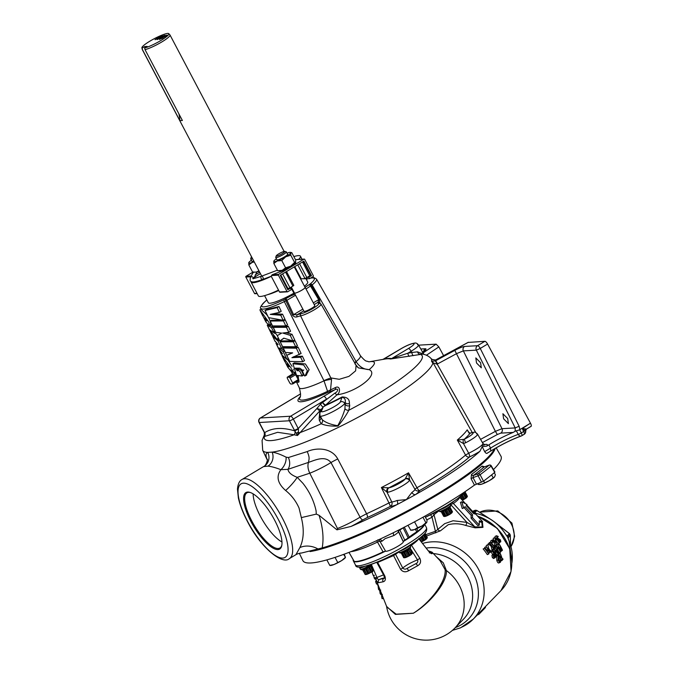 <?xml version="1.0" encoding="UTF-8"?>
<svg xmlns="http://www.w3.org/2000/svg" width="673" height="673" viewBox="0 0 673 673"><rect width="100%" height="100%" fill="white"/><g stroke="black" fill="none" stroke-linecap="round" stroke-linejoin="round"><path stroke-width="1.01" d="M269.991 325.429L272.977 326.994L275.442 332.083L273.171 331.007M273.877 332.807L275.156 333.514C276.166 332.74 279.043 338.864 278.319 338.872L277.613 338.578M269.486 329.644L267.24 325.101L271.614 327.81L274.079 332.899L269.444 329.669L277.453 339.865L278.815 339.049L278.319 338.872M277.453 339.865L272.001 335.07L270.437 331.663M288.179 364.943L289.028 366.785L287.8 365.935C286.597 363.95 286.723 363.622 288.179 364.943L286.698 363.908M293.142 369.233L292.89 370.89L291.846 370.503M282.021 355.765L291.182 368.131L291.527 371.706L287.817 367.265L282.248 356.202M265.928 319.095L266.777 320.937L265.557 320.079C264.354 318.093 264.481 317.765 265.928 319.095L264.464 318.051M259.879 309.824L268.931 322.274L269.276 325.858L265.751 321.686L259.879 309.824L261.36 308.932L261.831 310.16L265.414 313.45C267.131 314.771 268.754 317.437 270.294 321.458L270.882 324.714L269.595 324.638M293.756 363.37L294.337 362.856L305.382 363.942L309.117 369.696L306.181 375.063M296.49 375.349L292.923 363.698L303.658 364.951L307.368 370.697L305.113 375.871L304.633 375.988L302.244 370.882L303.153 370.63L299.763 368.19L295.203 368.173L297.348 370.882L296.936 369.771L299.998 371.513L302.135 376.005L296.49 375.349M305.012 287.278A6.091 0.959 152.2 0 1 305.172 287.379A6.091 0.959 152.2 0 1 305.189 287.438A6.091 0.959 152.2 0 1 300.074 291.157A6.091 0.959 152.2 0 1 294.387 293.066A6.091 0.959 152.2 0 1 294.37 293.016A6.091 0.959 152.2 0 1 294.395 292.881L293.924 293.184A22.259 3.516 152.2 0 1 268.342 302.8L264.573 295.64M314.754 305.584A6.091 0.959 152.2 0 1 314.787 305.635A6.091 0.959 152.2 0 1 314.804 305.685A6.091 0.959 152.2 0 1 309.689 309.403A6.091 0.959 152.2 0 1 304.011 311.313A6.091 0.959 152.2 0 1 303.994 311.263M305.054 287.379A6.007 0.951 152.2 0 1 305.088 287.421A6.007 0.951 152.2 0 1 305.105 287.48A6.007 0.951 152.2 0 1 300.065 291.14A6.007 0.951 152.2 0 1 294.471 293.024A6.007 0.951 152.2 0 1 294.454 292.974M436.171 556.579L443.28 562.821L446.384 570.544C447.343 582.086 430.24 603.227 413.348 613.229C429.954 602.958 446.477 581.514 445.114 569.669L440.176 560.853L432.066 552.18L432.276 553.5C431.772 554.165 430.459 553.299 428.339 550.918L418.749 538.669C418.051 540.125 415.62 542.303 411.447 545.214L419.859 558.346C421.29 561.602 420.549 564.075 417.63 565.749L408.587 570.763C405.415 572.496 402.765 572.016 400.612 569.333L393.562 555.578L377.662 562.468A2.507 1.783 71.6 0 0 377.402 562.048M425.773 534.648L435.641 531.216L437.829 529.39A2.507 2.212 -134.6 0 0 440.411 530.837L426.522 536.07M423.334 534.959A37.688 5.948 152.2 0 1 406.786 547.023L404.549 548.36A37.688 5.948 152.2 0 1 362.049 566.775L361.065 566.834M465.127 491.618A37.688 5.948 152.2 0 1 446.864 505.768L444.634 507.106A37.688 5.948 152.2 0 1 425.42 517.259M509.066 540.999L507.812 537.66L509.192 536.591L508.107 538.064A0.833 0.564 177.5 0 0 508.107 538.021L508.107 538.021A0.833 0.564 177.5 0 0 507.989 537.752L508.115 537.55A0.833 0.757 -138.6 0 1 508.14 537.786L508.14 538.232M462.334 500.216A4.223 0.665 -27.8 0 0 463.621 499.576A4.223 0.665 -27.8 0 0 466.894 497.305A4.223 0.665 -27.8 0 0 466.953 497.069M461.451 495.648L463.403 499.341A4.972 0.782 -27.8 0 0 463.495 499.299A4.972 0.782 -27.8 0 0 463.579 499.248L461.611 495.513M463.403 499.341L462.528 499.997L460.61 496.354M444.533 516.418A4.223 0.665 -27.8 0 0 444.76 516.485A4.223 0.665 -27.8 0 0 448.311 515.156A4.223 0.665 -27.8 0 0 451.936 512.7A4.223 0.665 -27.8 0 0 452.012 512.506M448.033 514.954A4.972 0.782 -27.8 0 0 448.125 514.904A4.972 0.782 -27.8 0 0 448.21 514.862L445.711 510.109A4.972 0.782 152.2 0 1 445.619 510.159A4.972 0.782 152.2 0 1 445.526 510.201L448.033 514.954L447.2 515.568L444.702 510.815L443.482 511.144A4.972 0.782 152.2 0 1 443.322 511.202L442.893 511.539L445.391 516.284L445.829 515.955A4.972 0.782 -27.8 0 0 445.989 515.897L447.2 515.568M445.391 516.284L444.323 516.435L441.816 511.682A4.972 0.782 152.2 0 1 441.724 511.699L444.23 516.452A4.972 0.782 -27.8 0 0 444.323 516.435M441.227 511.716L443.658 516.334L444.34 516.469M441.151 511.581A4.972 0.782 152.2 0 1 441.151 511.547L441.833 511.724M441.816 511.682L442.893 511.539M444.702 510.815L445.526 510.201M442.287 508.494A4.349 0.69 -27.8 0 0 447.999 505.103M440.016 509.781A6.528 1.026 -27.8 0 0 444.331 507.947A6.528 1.026 -27.8 0 0 450.044 503.825M421.357 541.858A4.223 0.665 -27.8 0 0 423.62 540.789A4.223 0.665 -27.8 0 0 426.808 538.56A4.223 0.665 -27.8 0 0 426.875 538.333M421.458 536.827L423.418 540.545A4.972 0.782 -27.8 0 0 423.51 540.495A4.972 0.782 -27.8 0 0 423.603 540.453L421.618 536.692M423.418 540.545L422.535 541.21L420.6 537.542M421.172 541.622A4.972 0.782 -27.8 0 0 421.332 541.555L422.535 541.21M404.532 557.724A4.223 0.665 -27.8 0 0 404.675 557.74A4.223 0.665 -27.8 0 0 409.134 555.923A4.223 0.665 -27.8 0 0 411.851 553.955A4.223 0.665 -27.8 0 0 411.926 553.77M409.016 555.637A4.972 0.782 -27.8 0 0 409.1 555.587A4.972 0.782 -27.8 0 0 409.192 555.536L406.685 550.792A4.972 0.782 152.2 0 1 406.601 550.842A4.972 0.782 152.2 0 1 406.509 550.893L409.016 555.637L408.082 556.352L405.583 551.599L404.406 551.961A4.972 0.782 152.2 0 1 404.229 552.045L403.581 552.516L406.088 557.261L406.736 556.79A4.972 0.782 -27.8 0 0 406.904 556.714L408.082 556.352M406.088 557.261L404.91 557.513L402.412 552.76A4.972 0.782 152.2 0 1 402.277 552.802L404.784 557.547A4.972 0.782 -27.8 0 0 404.91 557.513M404.784 557.547L402.126 552.962L401.234 552.97A4.972 0.782 152.2 0 1 401.192 552.954L401.201 552.525M401.243 552.979L403.741 557.715L404.633 557.715L403.741 557.715A4.972 0.782 -27.8 0 1 403.691 557.707L401.201 552.979M402.277 552.802L401.234 552.97M402.412 552.76L403.581 552.516M405.583 551.599L406.509 550.893M402.21 549.748A4.349 0.69 -27.8 0 0 407.914 546.358M399.93 551.036A6.528 1.026 -27.8 0 0 405.642 548.453A6.528 1.026 -27.8 0 0 409.958 545.08M365.75 574.481A4.223 0.665 -27.8 0 0 365.944 574.523A4.223 0.665 -27.8 0 0 370.958 572.378A4.223 0.665 -27.8 0 0 373.12 570.738A4.223 0.665 -27.8 0 0 373.187 570.603M370.949 572.033A4.972 0.782 -27.8 0 0 371.033 571.983A4.972 0.782 -27.8 0 0 371.109 571.932L368.611 567.188A4.972 0.782 152.2 0 1 368.526 567.238A4.972 0.782 152.2 0 1 368.442 567.289L370.949 572.033L369.982 572.799L367.483 568.046L366.364 568.416A4.972 0.782 152.2 0 1 366.179 568.5L365.422 569.055L367.929 573.808L368.686 573.253A4.972 0.782 -27.8 0 0 368.863 573.16L369.982 572.799M367.929 573.808L366.718 574.103L364.219 569.35A4.972 0.782 152.2 0 1 364.068 569.408L366.575 574.153A4.972 0.782 -27.8 0 0 366.718 574.103M366.575 574.153L363.748 569.669L362.747 569.753A4.972 0.782 152.2 0 1 362.671 569.753L362.343 569.509M362.671 569.753L365.178 574.506A4.972 0.782 -27.8 0 0 365.254 574.506L366.255 574.414M365.414 574.464L362.478 569.753M364.219 569.35L365.422 569.055M367.483 568.046L368.442 567.289M361.754 566.977A4.349 0.69 -27.8 0 0 361.906 566.977A4.349 0.69 -27.8 0 0 362.486 566.868M360.131 567.103A6.528 1.026 -27.8 0 0 359.66 567.911A6.528 1.026 -27.8 0 0 364.589 566.439M142.121 48.103L144.661 46.58L147.177 46.429L144.636 47.951A15.21 2.398 -27.8 0 0 160.855 40.506A15.21 2.398 -27.8 0 0 168.78 33.65A15.21 2.398 -27.8 0 0 149.919 41.146A15.21 2.398 -27.8 0 0 141.902 47.825A15.21 2.398 -27.8 0 0 142.121 48.103L142.516 49.785A15.656 2.473 152.2 0 1 142.306 49.592A15.656 2.473 152.2 0 1 142.272 49.491A15.656 2.473 152.2 0 1 142.339 49.045M168.78 33.65L169.949 34.895A15.656 2.473 152.2 0 1 170.008 34.988A15.656 2.473 152.2 0 1 161.789 41.962A15.656 2.473 152.2 0 1 145.032 49.634L182.391 120.492L179.868 120.635L142.516 49.785M293.218 371.992L295.556 372.573M296.238 374.861A5.796 1.876 -120.9 0 0 292.898 372.169A5.796 1.876 -120.9 0 0 292.604 372.245A5.796 1.876 -120.9 0 0 292.275 374.18M296.7 381.574A5.796 1.876 -120.9 0 0 298.24 382.298A5.796 1.876 -120.9 0 0 298.568 382.197A5.796 1.876 -120.9 0 0 296.658 375.45M250.945 521.491A32.91 10.65 -120.9 0 0 281.794 545.458A32.91 10.65 -120.9 0 0 274.601 520.111A32.91 10.65 -120.9 0 0 249.994 492.4A32.91 10.65 -120.9 0 0 250.945 521.491M264.354 432.133A3.34 0.892 -25.5 0 0 264.312 432.478A3.34 0.892 -25.5 0 0 264.615 432.663L264.64 432.655C272.397 427.742 282.433 427.153 294.749 430.897A3.34 2.986 -73.8 0 1 294.118 434.783L277.629 432.31L264.388 436.516L263.269 437.484L263.589 436.895M289.466 558.548C282.366 565.471 260.14 546.888 247.445 521.457C242.961 512.919 239.941 505.078 238.368 497.919L237.468 489.12C237.939 483.921 239.479 480.699 242.07 479.462A46.101 14.915 59.1 0 1 282.332 518.042A46.101 14.915 59.1 0 1 289.466 558.548L295.91 554.687L299.872 547.603C303.801 539.384 304.289 529.39 301.327 517.613L299.039 508.031C295.977 501.082 291.502 495.227 285.621 490.482C277.587 483.407 275.997 476.476 280.868 469.687L287.943 469.342C288.456 472.513 291.544 475.18 297.214 477.334L302.917 483.298C309.521 491.669 313.912 500.855 316.091 510.841L316.285 514.113L319.078 515.299C322.88 527.447 323.915 538.324 322.19 547.923A111.533 17.599 -27.8 0 0 426.253 500.426A111.533 17.599 -27.8 0 0 494.352 448.916M266.887 458.784L267.004 459.087C265.507 455.562 265.742 453.333 267.711 452.382L272.119 452.13A10.583 9.38 -83.1 0 1 268.005 466.137L263.547 466.591C265.995 466.347 268.123 458.725 267.206 459.415L267.391 459.962M476.619 433.892A13.056 2.061 152.2 0 1 477.569 434.144A13.056 2.061 152.2 0 1 465.649 442.75L464.261 439.292A9.716 1.531 -27.8 0 0 472.421 432.697A9.716 1.531 -27.8 0 0 470.124 433.252L469.51 433.311L467.222 429.854L469.207 433.286M484.333 444.66A16.775 2.65 152.2 0 1 486.714 446.132L482.196 446.653L479.925 451.297A16.775 2.65 152.2 0 1 469.594 456.917A3.34 2.7 49.6 0 1 465.548 455.099L457.32 440.041L464.261 439.292A101.976 16.093 152.2 0 0 470.124 433.252A3.34 2.339 71.2 0 1 470.587 433.008L470.587 433.008A3.34 2.339 71.2 0 1 471.209 432.924M351.079 526.412L336.946 529.844L337.476 528.49A26.558 4.189 -27.8 0 0 360.063 517.192L366.583 513.743A3.34 1.119 -114.5 0 1 367.29 517.529L362.831 519.884A29.898 4.719 152.2 0 1 351.079 526.412A111.903 17.658 152.2 0 0 397.07 504.573A16.775 2.65 152.2 0 1 390.912 506.348A16.775 2.65 152.2 0 1 390.433 506.348A3.34 3.205 94.5 0 0 391.753 501.907A13.435 2.12 -27.8 0 0 392.14 501.907A13.435 2.12 -27.8 0 0 397.07 500.485L406.391 499.618L411.884 492.459A3.34 2.255 -126.2 0 0 415.561 494.554A111.903 17.658 152.2 0 1 406.391 499.618A111.903 17.658 152.2 0 1 397.07 504.573A3.34 1.884 68.5 0 0 397.07 500.485M411.884 492.459A13.435 2.12 -27.8 0 0 414.972 489.321A3.34 0.437 150.3 0 1 416.738 487.9A3.34 0.437 150.3 0 1 417.008 487.723A3.34 0.766 -120 0 0 419.422 490.634A16.775 2.65 152.2 0 1 415.561 494.554A111.903 17.658 152.2 0 0 479.925 451.297M409.462 480.514A13.056 2.061 152.2 0 1 399.855 487.302A13.056 2.061 152.2 0 1 387.841 492.232A3.34 3.029 -97.8 0 1 388.969 487.799A9.716 1.531 -27.8 0 0 397.911 484.131A9.716 1.531 -27.8 0 0 405.062 479.083A3.34 3.188 -148 0 1 409.462 480.514L409.554 479.824A3.34 3.071 162.8 0 0 405.331 478.663L408.536 472.825L409.554 479.824L414.972 489.321A3.34 3.281 -175.1 0 0 419.422 490.634A102.582 16.186 152.2 0 0 469.594 456.917A3.34 0.909 64.8 0 0 468.686 453.223A13.435 2.12 -27.8 0 0 482.886 443.414L484.812 444.769L481.212 445.719M383.29 359.34A3.34 2.885 78 0 0 383.846 359.071A61.445 9.7 152.2 0 1 388.456 358.389A61.445 9.7 152.2 0 1 391.535 358.625L407.804 353.232L411.817 352.517L417.479 351.828L423.788 354.326M250.474 492.56A32.136 10.398 -120.9 0 0 246.974 492.804A32.136 10.398 -120.9 0 0 251.853 521.095A32.136 10.398 -120.9 0 0 280.01 547.931A32.136 10.398 -120.9 0 0 281.878 544.962M281.97 541.984A31.824 10.297 59.1 0 1 260.3 516.09A31.824 10.297 59.1 0 1 253.141 493.881M507.686 418.556L502.899 413.727L503.614 418.799L508.401 423.628L507.686 418.556M480.598 362.747L475.811 357.918L476.526 362.983L481.313 367.82L480.598 362.747M310.463 551.465A111.424 17.582 -27.8 0 0 360.56 534.522A111.424 17.582 -27.8 0 0 495.059 448.504M495.168 448.445A111.533 17.599 152.2 0 1 360.652 534.505A111.533 17.599 152.2 0 1 310.085 551.566M481.506 482.213L478.108 475.786L480.101 474.726L483.492 481.153L474.465 485.098A111.962 17.666 152.2 0 1 393.966 532.419A111.962 17.666 152.2 0 1 393.268 532.772A111.962 17.666 152.2 0 1 379.034 539.578A111.962 17.666 152.2 0 1 378.327 539.906A111.962 17.666 152.2 0 1 366.162 545.349A111.962 17.666 152.2 0 1 302.875 560.626L299.342 553.307M474.465 485.098L471.075 478.68L473.026 477.637L473.338 475.483L478.242 473.691A120.08 18.953 -27.8 0 0 489.052 465.211A1.674 1.338 49.9 0 1 491.063 466.12L490.878 465.851M494.933 472.051L491.256 465.817A1.674 1.674 0 0 0 489.246 465.093A1.674 1.077 -110 0 0 489.052 465.211L484.148 466.995A113.266 17.877 152.2 0 1 473.338 475.483A1.674 1.144 -126.4 0 1 471.479 474.448L471.075 478.68M484.585 466.793L482.129 466.086A1.674 1.338 49.8 0 0 484.148 466.995L484.476 466.877M496.178 447.856L500.956 456.193A111.962 17.666 152.2 0 1 493.46 469.552M378.285 539.923A3.34 3.298 -49.2 0 1 379.925 541.336L385.536 551.137A10.07 1.59 -27.8 0 0 391.19 549.698A10.07 1.59 -27.8 0 0 403.32 541.698A10.07 1.59 -27.8 0 0 403.194 541.572L404.767 540.125A40.153 6.335 -27.8 0 0 408.175 537.988L403.186 527.876A40.557 6.402 152.2 0 1 399.863 529.954A3.34 0.597 -25.7 0 0 398.273 531.199M393.629 532.595A3.34 1.464 -122.3 0 0 393.924 535.515L385.133 538.636L382.062 541.185A10.474 1.649 152.2 0 1 379.925 541.336A3.34 0.614 -29.7 0 0 378.058 541.807A3.34 0.614 -29.7 0 0 377.486 542.085A40.557 6.402 152.2 0 1 370.436 545.29A40.557 6.402 152.2 0 1 350.927 551.633M349.026 552.373L354.2 561.375A40.153 6.335 -27.8 0 0 375.845 555.175A40.153 6.335 -27.8 0 0 383.063 551.885L385.536 551.137A40.111 6.326 152.2 0 1 353.46 560.996A40.111 6.326 152.2 0 1 353.375 560.811M379.236 540.486L377.763 539.855M403.354 541.454A40.111 6.326 152.2 0 1 403.329 541.471A40.111 6.326 152.2 0 1 403.236 541.521A40.111 6.326 152.2 0 0 403.329 541.471A40.111 6.326 152.2 0 1 403.329 541.471A40.111 6.326 152.2 0 0 424.52 524.36M354.082 561.257A40.111 6.326 152.2 0 1 353.266 560.634A40.111 6.326 152.2 0 1 353.19 559.709M257.069 271.816A6.966 1.102 -27.8 0 0 259.147 271.202M281.785 270.386L282.265 270.933M256.926 271.867L253.847 278.412M251.576 256.834A4.888 0.774 -27.8 0 0 251.206 257.263A4.888 0.774 -27.8 0 0 251.18 257.33A4.888 0.774 -27.8 0 0 251.929 257.507M252.577 258.735A6.007 0.951 152.2 0 1 250.709 258.962A6.007 0.951 152.2 0 1 250.709 258.785A6.007 0.951 152.2 0 1 250.743 258.71M276.881 259.669A6.091 0.959 -27.8 0 0 277.125 259.98A6.091 0.959 -27.8 0 0 284.46 256.893A6.091 0.959 -27.8 0 0 287.623 254.444A6.091 0.959 -27.8 0 0 287.506 254.074M295.573 262.428A9.573 1.514 152.2 0 1 295.716 262.588A9.573 1.514 152.2 0 1 291.451 266.331A9.573 1.514 152.2 0 1 282.559 270.815L272.128 274.769L271.211 276.233L279.514 291.981L287.018 291.544L278.378 275.148A0.555 0.522 -93.3 0 1 278.572 274.391L303.994 259.155A0.555 0.522 -93.3 0 1 304.709 259.374L313.349 275.77A0.555 0.522 -93.3 0 1 313.155 276.527L309.538 278.689L308.764 277.234L311.481 275.602L303.868 261.149L286.395 271.614L280.237 275.307L287.859 289.76L290.576 288.137L291.35 289.592L287.733 291.762A0.555 0.522 -93.3 0 1 287.018 291.544M276.199 255.967A4.888 0.774 -27.8 0 0 280.641 254.537A4.888 0.774 -27.8 0 0 284.872 251.492A4.888 0.774 -27.8 0 0 284.746 251.366A4.888 0.774 -27.8 0 0 280.178 253.048A4.888 0.774 -27.8 0 0 276.208 255.866A4.888 0.774 -27.8 0 0 276.199 255.967M285.84 251.786A6.007 0.951 152.2 0 1 286.218 251.803A6.007 0.951 152.2 0 1 286.361 251.904A6.007 0.951 152.2 0 1 286.378 251.954A6.007 0.951 152.2 0 1 281.339 255.622A6.007 0.951 152.2 0 1 275.737 257.498A6.007 0.951 152.2 0 1 275.72 257.448A6.007 0.951 152.2 0 1 275.737 257.33A6.007 0.951 152.2 0 1 275.804 257.187M296.414 368.156L297.878 369.83M298.804 369.83L298.375 368.913L301.454 370.587L303.616 375.122L301.672 374.987M266.432 309.656L278.967 306.526L281.205 311.296L279.396 312.39L270.235 314.392L280.75 315.25L282.559 314.165L284.923 319.195L283.123 320.272L268.519 317.631L265.053 310.48L266.432 309.656M273.524 313.854L282.559 314.165M279.85 341.009L277.242 335.642L281.667 333.11L275.644 332.336L273.238 327.364L274.618 326.54L288.237 326.228L290.593 331.225L288.81 332.294L282.668 333.026L290.256 335.347L292.032 334.288L294.69 339.899L292.915 340.959L283.796 338.157L279.85 341.009L283.939 338.216M285.949 332.723L292.032 334.288M277.242 335.642L281.608 333.11M270.176 321.055L283.434 320.928L285.789 325.917L272.548 325.942L270.176 321.055L271.556 320.23L282.593 320.272M283.291 320.171L285.234 319.852L287.581 324.84L285.789 325.917M281.608 340.967L295.077 340.723L297.424 345.712L295.666 346.763L282.601 346.688L280.229 341.8L281.608 340.967M286.774 355.294L292.679 352.871L285.402 352.475L283.24 348.008L284.62 347.184L298.097 347.125L301.109 353.493L291.922 357.674L300.629 357.228L302.379 356.177L304.49 360.644L302.749 361.687L289.743 361.418L286.774 355.294L292.074 352.904M293.378 356.799L302.379 356.177M277.89 339.604L279.404 340.227L282.929 347.504L281.575 348.32L278.807 348.017L283.232 351.743L284.595 350.927L288.28 358.524L286.917 359.34L281.524 354.713L279.985 351.533M281.238 348.336L284.595 350.927M287.312 359.104L292.074 366.331M298.198 375.652L298.762 382.003M303.75 310.825L297.197 314.754L301.125 313.61A10.642 1.683 -27.8 0 0 313.223 308.251A10.642 1.683 -27.8 0 0 318.337 303.296A1.674 1.598 94.2 0 1 319.229 303.094L319.229 303.094A1.674 1.598 94.2 0 1 320.483 303.893A12.316 1.943 152.2 0 1 321.029 304.129A12.316 1.943 152.2 0 1 313.332 310.346A12.316 1.943 152.2 0 1 300.57 315.822L331.553 379.421A12.257 2.053 -17.9 0 0 324.007 380.834L284.317 301.605A31.395 4.955 152.2 0 1 263.294 309.092A31.395 4.955 152.2 0 1 260.998 308.436L261.831 310.16M277.671 270.706L280.582 270.84A9.582 1.514 -27.8 0 0 282.197 270.319A9.582 1.514 -27.8 0 0 290.652 266.188A9.582 1.514 -27.8 0 0 295.657 262.26A9.582 1.514 -27.8 0 0 295.666 262.251L294.581 262.428L290.77 255.193L285.714 256.817A9.582 1.514 152.2 0 1 277.259 260.956A9.582 1.514 152.2 0 1 273.81 261.158L273.818 261.141A9.582 1.514 -27.8 0 0 273.81 261.158L273.852 263.463L277.259 260.956L281.785 260.569L285.604 267.812L282.197 270.319L277.671 270.706L273.852 263.463M301.125 313.61A1.674 1.506 -98.4 0 0 300.57 315.822L297.113 316.832A1.674 1.035 69.4 0 1 297.197 314.754L293.588 314.67L302.85 309.117M318.337 303.296L317.799 302.413L319.364 299.081L320.003 303.111A1.674 1.607 -152 0 0 317.799 302.413L314.224 304.558M258.945 270.815L256.119 272.136A9.582 1.514 -27.8 0 0 257.179 271.774A9.582 1.514 -27.8 0 0 259.055 271.026M256.034 272.085L252.644 272.161L253.721 271.985L252.644 272.161L248.825 264.918L248.783 262.613A9.582 1.514 152.2 0 1 248.791 262.596A9.582 1.514 152.2 0 1 251.382 260.232M253.553 278.445A1.741 1.674 -150.9 0 0 250.314 277.604L253.435 272.001L253.78 272.397M251.853 261.132A6.091 0.959 -27.8 0 0 252.097 261.435A6.091 0.959 -27.8 0 0 253.805 261.065M330.081 565.37A8.707 1.371 -27.8 0 0 330.519 565.497A8.707 1.371 -27.8 0 0 334.044 564.504A8.707 1.371 -27.8 0 0 341.766 560.516L334.044 564.504L329.77 565.396L326.859 559.886M345.409 557.513A8.707 1.371 152.2 0 1 345.316 557.69A8.707 1.371 152.2 0 1 341.766 560.516L345.459 557.269L343.617 554.401M344.172 554.199L345.459 557.269M335.036 557.387L337.602 562.249M479.689 484.51A8.707 1.371 -27.8 0 0 479.916 484.535A8.707 1.371 -27.8 0 0 481.675 484.181A8.707 1.371 -27.8 0 0 489.136 480.774L481.675 484.181L478.166 484.484L479.916 484.535M494.605 476.888A8.707 1.371 -27.8 0 0 494.714 476.736A8.707 1.371 -27.8 0 0 494.722 476.72L494.605 476.888A8.707 1.371 152.2 0 1 489.136 480.774L494.605 476.888L495.395 474.759L494.31 472.682M477.695 483.601L478.166 484.484M491.627 474.886L493.09 477.662M483.677 481.018L484.467 482.524M289.466 288.195L290.576 288.137M287.27 291.788L280.22 292.2A0.555 0.522 -93.3 0 1 279.514 291.981M295.649 260.098L296.49 259.593A0.555 0.522 -93.3 0 1 296.944 259.568M301.841 278.773L309.538 278.689M307.704 277.293L308.764 277.234M310.371 275.669L311.481 275.602M280.75 275.005L286.395 271.614M297.702 264.842L303.355 261.452M303.489 261.604L310.775 275.232L305.004 278.588L301.201 278.807A6.966 1.102 -27.8 0 0 300.595 278.9M254.201 277.781A27.854 4.4 152.2 0 1 255.336 276.83L255.277 276.881M257.136 293.546L255.193 293.655A0.555 0.522 -93.3 0 1 254.487 293.436L245.838 277.049A0.555 0.522 -93.3 0 1 246.04 276.283L252.804 272.229M255.294 274.803L259.669 272.178M255.597 276.536L260.434 273.633M293.849 256.573A27.854 4.4 152.2 0 1 300.427 256.186A27.854 4.4 152.2 0 1 298.627 259.416M271.269 276.351A27.854 4.4 152.2 0 1 251.147 282.172A27.854 4.4 152.2 0 1 251.105 281.491M424.141 524.629A40.111 6.326 152.2 0 1 420.474 528.961A40.153 6.335 -27.8 0 0 424.125 524.637M416.848 528.642L417.916 531.123A40.111 6.326 152.2 0 1 408.511 537.761A40.111 6.326 152.2 0 1 408.175 537.988L409.26 537.18A16.11 2.541 152.2 0 1 416.755 531.889L415.418 529.247M418.042 531.022A40.153 6.335 -27.8 0 0 420.474 528.961M417.916 531.123L416.755 531.889M399.678 529.567A3.34 1.262 -121.5 0 0 399.863 529.954L404.767 540.125M403.194 541.572L398.298 531.384A10.474 1.649 152.2 0 1 398.391 531.493A10.474 1.649 152.2 0 1 393.924 535.515M383.063 551.885L377.486 542.085A3.34 0.808 -115.5 0 0 376.594 540.697M483.492 481.153A122.006 19.256 152.2 0 0 494.722 472.328L491.063 466.12A121.754 19.214 152.2 0 1 480.101 474.726A1.674 1.153 -126.5 0 0 478.242 473.691A1.674 1.077 -110 0 0 478.108 475.786L473.026 477.637L476.417 484.064M403.144 527.8A3.34 1.582 -122.7 0 0 403.186 527.876L404.263 527.068L409.26 537.18M398.004 530.417A3.34 3.289 124.8 0 0 398.298 531.384M378.983 539.595A3.34 2.675 -105.5 0 1 382.062 541.185M294.732 293.722A27.643 4.366 152.2 0 1 290.256 296.179L294.959 294.151M266.197 300.595A1.674 1.439 46.4 0 1 266.811 300.04L265.911 300.831A29.721 4.694 -27.8 0 0 283.813 299.788L290.256 296.179M305.071 287.295L310.152 283.998A29.721 4.694 -27.8 0 0 312.163 277.957A29.721 4.694 -27.8 0 0 310.362 278.201M306.072 278.891L307.729 282.029A22.259 3.516 152.2 0 1 304.457 286.227M286.53 271.766L293.823 285.394L290.004 287.901L287.346 288.793M278.521 290.097A27.854 4.4 152.2 0 1 258.39 295.918L251.147 282.172M468.097 342.431L484.888 341.304A3.34 1.085 59.1 0 1 487.58 344.054L530.459 423.166L519.623 429.803L515.148 431.267L515.215 427.919L519.127 426.228L519.876 429.509M524.284 434.161A3.34 3.121 -93.3 0 0 525.478 430.913A3.155 0.496 152.2 0 1 525.512 430.913L522.265 428.533L530.459 423.166M530.635 423.51A3.34 1.085 59.1 0 1 531.098 426.346A3.34 1.085 59.1 0 1 530.921 426.396L526.404 429.105M419.329 345.291A3.34 1.085 59.1 0 1 419.456 345.156A3.34 1.085 59.1 0 1 419.641 345.106L418.842 345.586M423.048 352.93L436.121 344.147L419.641 345.106M436.121 344.147L438.846 346.889L443.608 355.655M322.19 547.923L301.117 553.122C301.487 552.785 297.76 553.517 295.91 554.687M296.398 381.759L299.35 387.875C300.814 393.713 300.924 397.036 299.695 397.844A39.631 6.25 -27.8 0 0 302.48 400.082A39.631 6.25 -27.8 0 0 327.558 391.324L335.491 387.53C340.168 385.141 340.841 392.586 336.98 394.815A3.34 0.993 50.4 0 1 334.927 393.091C338.023 391.863 339.099 387.539 334.843 389.785L327.524 392.544A41.743 6.587 152.2 0 1 300.091 396.784M335.491 387.53A3.34 1.985 -111 0 1 334.843 389.785L323.797 396.321A3.34 1.085 -120.9 0 1 326.54 399.173L293.335 419.069A3.34 0.53 152.2 0 1 289.424 420.768A3.34 3.121 -93.3 0 1 290.593 416.217L323.797 396.321M331.553 379.421L330.502 390.13A3.34 2.288 -109.2 0 1 329.669 391.652M299.35 387.875A34.508 5.443 -27.8 0 0 301.883 388.59A34.508 5.443 -27.8 0 0 324.007 380.834L327.558 391.324A3.34 0.934 -115.1 0 1 327.524 392.544M384.031 358.961L400.746 348.942A3.34 1.085 59.1 0 0 400.57 348.993L382.895 359.441A60.309 9.515 -27.8 0 1 384.468 359.138A60.309 9.515 -27.8 0 1 387.429 358.768A60.309 9.515 -27.8 0 1 390.458 359.003A3.34 3.256 106.8 0 0 391.535 358.625L408.435 348.496A10.701 1.691 -27.8 0 0 413.281 343.516A10.701 1.691 -27.8 0 0 400.746 348.942M431.3 358.802C429.206 356.37 426.354 354.806 422.737 354.099L390.458 359.003M409.403 356.354A3.34 1.161 79.8 0 1 407.804 353.232L411.127 351.239A3.34 1.085 -120.9 0 0 408.435 348.496M417.479 351.828A3.34 2.347 -103.4 0 0 420.137 354.259A89.114 14.066 152.2 0 1 348.807 410.261C346.09 415.434 342.49 420.701 337.997 426.068C330.931 426.337 325.337 425.563 321.223 423.754A3.34 2.919 123.9 0 0 322.35 419.826C325.825 422.661 330.965 424.621 337.753 425.706C341.068 419.801 343.474 414.147 344.955 408.763L345.148 402.42C345.796 399.787 344.845 398.071 342.296 397.28A61.445 9.7 152.2 0 1 325.539 405.55L323.242 406.921L321.467 409.108L319.902 412.827A3.34 3.239 22.8 0 1 321.442 411.203A10.701 1.691 -27.8 0 0 329.871 408.991A10.701 1.691 -27.8 0 0 340.328 401.966L342.136 396.935C347.226 397.078 349.64 399.266 349.38 403.48L349.716 405.642L348.807 410.261A3.34 2.414 26.3 0 1 344.955 408.763M413.415 355.638A3.34 1.161 79.9 0 1 411.817 352.517L411.127 351.239A14.04 2.212 152.2 0 0 418.497 344.98C417.369 343.423 416.082 342.793 414.627 343.095C410.858 343.693 406.172 345.661 400.57 348.993A3.34 1.085 59.1 0 0 400.443 349.127M320.609 416.764L322.35 419.826M296.297 433.454L294.791 430.905L298.417 428.928L298.4 432.192L297.491 435.498L296.297 433.454A3.34 1.851 -12.7 0 1 298.4 432.192A3.34 0.883 -138.4 0 0 299.62 432.773A89.114 14.066 152.2 0 0 321.223 423.754L319.372 420.49L319.137 418.269L319.961 410.749A3.34 0.925 44.7 0 1 316.975 408.444L320.499 404.069L334.927 393.091M320.945 418A3.34 2.869 -6.2 0 1 319.372 420.49M320.432 416.94A3.34 2.869 -6.2 0 1 319.137 418.269M349.716 405.642A3.34 2.885 -8.6 0 1 345.485 404.591L344.761 403.337A3.34 3.239 -157.2 0 0 340.328 401.966M321.164 409.823A3.34 2.456 19.4 0 1 319.961 410.749L297.491 435.498L294.118 434.783A89.114 14.066 152.2 0 1 270.992 440.605A89.114 14.066 152.2 0 1 264.388 436.516A3.34 3.163 -120.9 0 0 264.64 432.655M349.38 403.48A3.34 2.885 -8.6 0 1 345.148 402.42L344.761 403.337A14.04 2.212 152.2 0 1 332.193 411.994A14.04 2.212 152.2 0 1 319.944 415.939A14.04 2.212 152.2 0 1 319.978 415.46A3.34 3.239 22.8 0 1 319.902 412.827L319.944 415.939L320.928 417.74M321.315 409.462A3.34 0.471 18.3 0 1 318.093 408.839A3.34 0.471 18.3 0 1 316.975 408.444L298.282 428.457A3.34 0.53 152.2 0 1 294.37 430.156L289.424 420.768L259.29 422.518A3.34 0.53 152.2 0 1 259.046 422.451A3.34 0.53 152.2 0 1 259.139 422.198M321.442 411.203L323.242 406.921A3.34 1.085 59.1 0 1 320.499 404.069M310.589 278.058L312.836 277.747C313.34 277.268 314.569 277.739 316.537 279.16A31.395 4.955 152.2 0 1 312.137 284.94L356.11 361.594C359.306 366.709 363.656 369.393 369.157 369.645C379.799 374.44 355.866 392.393 336.98 394.815L325.682 405.045A3.34 1.052 -114.8 0 1 325.539 405.55A3.34 1.085 59.1 0 1 322.796 402.698A3.34 0.942 -133.8 0 0 325.682 405.045A60.309 9.515 -27.8 0 0 342.136 396.935M300.595 393.89L260.459 417.975A3.34 3.121 86.7 0 0 259.29 422.518L264.237 431.906A3.34 0.53 152.2 0 1 263.993 431.839A3.34 0.53 152.2 0 1 264.077 431.603M264.657 434.43A3.34 1.674 14.9 0 0 264.371 434.876L264.312 432.478L259.046 422.451A3.34 3.34 0 0 1 260.283 418.026A3.34 1.085 -120.9 0 0 260.123 418.211M263.303 437.425L264.371 434.876A3.34 1.674 14.9 0 0 264.363 435.313L263.269 437.484M264.237 431.906L264.363 435.313M300.595 393.831L260.283 418.026A3.34 1.085 -120.9 0 1 260.459 417.975L290.593 416.217A3.34 1.085 -120.9 0 1 293.335 419.069L298.417 428.928M294.749 430.897L294.37 430.156M515.148 431.267L513.221 432.411L500.762 433.134L497.33 434.514L495.387 431.343L501.991 428.693L515.215 427.919L476.341 350.137L480.253 348.446L519.127 426.228M500.762 433.134A3.34 3.121 86.7 0 0 501.991 428.693L463.361 350.894A3.34 3.121 -93.3 0 1 464.589 346.452L477.561 345.695A3.34 1.085 59.1 0 1 480.253 348.446L487.58 344.054M423.712 351.407A3.34 3.121 -93.3 0 1 425.286 348.74C426.817 348.799 425.95 349.96 422.661 352.248L422.661 352.248M484.888 341.304L477.561 345.695A3.34 3.121 -93.3 0 0 476.341 350.137L463.361 350.894L456.765 353.544L437.038 364.202L433.118 362.806L431.511 361.233L435.372 360.896L454.813 350.372C459.264 348.025 462.519 346.713 464.589 346.452M472.244 432.52L433.118 362.806A3.34 2.667 -70.2 0 0 432.268 361.334M475.811 432.596L435.372 360.896M437.601 363.925L435.658 360.753A98.965 15.622 152.2 0 0 435.54 360.063L431.94 359.374L431.048 358.524L432.108 359.475A3.34 2.179 125.9 0 0 431.94 359.374M480.564 439.368L495.387 431.343L454.813 350.372M435.608 360.03L436.365 359.626M432.285 359.634A3.34 2.179 125.9 0 0 432.108 359.475L435.557 360.005L468.231 342.313M519.623 429.803L521.306 432.924L523.661 431.511L522.265 428.533L525.663 428.911A1.674 1.38 114.3 0 0 525.226 430.442L525.512 430.913L525.226 430.442A3.34 0.597 154.8 0 1 523.661 431.511A3.34 1.085 59.1 0 1 524.132 434.346A3.34 1.085 59.1 0 1 523.947 434.396L521.903 435.624M521.306 432.924A3.34 0.656 151.7 0 1 518.252 434.396A3.34 2.263 70.7 0 0 521.154 436.045A3.34 2.263 70.7 0 0 521.592 435.81A3.34 1.085 59.1 0 0 521.768 435.759A3.34 1.085 59.1 0 0 521.306 432.924M486.714 446.132L488.876 444.836L490.541 448.109L490.701 451.07L487.521 452.979C486.789 453.812 485.839 453.358 484.661 451.633L490.541 448.109A27.988 4.417 152.2 0 1 518.252 434.396L516.275 430.737M487.521 452.979L490.701 451.07M367.29 517.529A102.582 16.186 152.2 0 0 390.433 506.348L388.969 502.924L391.753 501.907L386.933 492.081L381.389 487.538L388.969 487.799A101.976 16.093 152.2 0 0 405.062 479.083L405.331 478.663M387.841 492.232L386.933 492.081A3.34 3.003 -56.5 0 1 388.363 487.858M465.649 442.75L463.487 443.574L457.32 440.041A98.637 15.563 -27.8 0 0 467.222 429.854L468.854 432.655M268.005 466.137C271.328 466.473 275.61 467.651 280.868 469.687A10.583 6.553 114.4 0 0 286.084 457.16L288.355 457.539L307.233 451.566C315.62 447.688 331.309 447.116 337.753 458.961L366.583 513.743A99.242 15.664 -27.8 0 0 388.969 502.924L381.389 487.538A98.637 15.563 -27.8 0 0 408.536 472.825L417.008 487.723A99.242 15.664 -27.8 0 0 465.548 455.099L468.686 453.223L463.487 443.574A3.34 0.833 -100.8 0 1 463.327 439.679M470.267 433.16A3.34 1.683 84.2 0 0 469.964 433.134A3.34 1.683 84.2 0 0 469.964 433.143A3.34 1.683 84.2 0 0 469.51 433.311M286.084 457.16C280.422 454.342 275.77 452.66 272.119 452.13A96.071 15.159 152.2 0 0 365.717 413.138A96.071 15.159 152.2 0 0 432.874 363.1L431.511 361.233A95.734 15.109 -27.8 0 0 431.048 358.524M288.355 457.539A10.583 8.303 -105 0 1 287.943 469.342L308.486 462.393C307.468 465.581 307.898 469.182 309.782 473.203L297.214 477.334A17.271 4.013 133.4 0 1 285.621 490.482M301.327 517.613L316.285 514.113M362.831 519.884A3.34 1.178 -121.3 0 1 360.063 517.192L330.973 462.561C325.042 454.956 314.241 460.542 308.486 462.393C309.117 458.464 309.874 457.968 307.233 451.566M263.522 437.004L262.066 440.479L262.706 450.355A96.071 15.159 152.2 0 0 267.711 452.382A10.583 10.188 -110.9 0 1 264.026 466.364M337.753 458.961A10.583 1.279 -27.8 0 0 330.973 462.561A24.379 3.845 152.2 0 1 309.782 473.203L337.476 528.49M482.196 446.653L484.661 451.633M513.221 432.411A27.854 4.4 -27.8 0 0 488.876 444.836M336.946 529.844L319.078 515.299M295.54 295.254L285.916 300.865A1.674 0.639 -114 0 1 285.63 298.947A1.674 0.538 -120.9 0 1 287.001 300.368L293.588 314.67L292.553 315.149L285.916 300.865L284.317 301.605L283.813 299.788M313.324 302.85L318.666 299.645L310.623 286.21A1.674 0.538 -120.9 0 0 309.26 284.788A1.674 1.439 46.4 0 1 311.347 285.621L319.364 299.081M310.152 283.998A1.674 1.304 50.7 0 1 312.137 284.94L306.013 288.978M297.113 316.832C295.371 317.378 293.849 316.815 292.553 315.149M319.229 303.094L321.029 304.129L356.059 365.229L355.647 370.823L348.959 376.384L339.268 379.294L331.133 377.982A12.257 1.573 -26.4 0 0 323.932 380.649M368.989 361.838L366.835 361.157C365.818 361.376 363.672 359.542 360.408 355.681A34.508 5.443 -27.8 0 1 356.11 361.594A12.257 3.298 -35.3 0 0 355.1 363.555M369.662 361.729A43.669 6.89 152.2 0 1 369.157 369.645L358.406 367.904L356.463 366.12M356.009 361.435A12.257 1.834 -30 0 0 354.679 362.831M358.406 367.904L354.881 363.748M525.487 430.585A1.674 1.573 -91.5 0 1 526.286 429.172L525.663 428.911L526.286 429.172M299.872 547.603A17.271 13.393 -160.2 0 1 318.262 549.134M298.198 379.656L292.721 382.937A4.812 1.556 59.1 0 1 292.831 383.896L298.324 380.573A4.728 1.531 59.1 0 0 298.198 379.496L298.198 379.656A4.812 1.556 59.1 0 1 298.307 380.615M292.721 382.937L292.595 382.853A4.728 1.531 59.1 0 1 292.713 383.938L292.831 383.896M295.733 374.811A4.728 1.531 59.1 0 0 294.74 373.776L289.247 377.09A4.812 1.556 59.1 0 1 290.122 378.007L295.598 374.726L298.198 379.496M294.724 373.809A4.812 1.556 59.1 0 1 295.598 374.726M289.247 377.09L289.129 377.132A4.728 1.531 59.1 0 1 290.122 378.167L290.122 378.007M292.713 383.938L290.786 384.047A4.728 1.531 59.1 0 1 289.794 383.013L287.329 378.335A4.728 1.531 59.1 0 1 287.203 377.25L292.696 373.927L294.74 373.776M292.595 382.853L290.122 378.167M289.129 377.132L287.203 377.25M161.57 36.603L160.46 37.781L161.57 36.603L164.582 35.307L163.43 36.493L157.129 39.598L160.258 37.713M161.579 36.628L164.776 35.358M159.728 39.446L160.839 38.294L166.441 35.669L165.045 35.753L165.743 35.333L167.779 35.215L159.518 39.396M160.292 38.992L162.925 38.058M155.202 39.707L157.734 37.629L162.328 35.433L159.77 37.511L155.017 39.657M144.636 47.951L145.032 49.634M178.867 113.804A34.702 32.371 -93.3 0 1 179.868 120.635M144.661 46.58L145.208 47.615M159.745 39.471L160.839 38.294M160.855 38.319L166.441 35.669M165.104 35.745L165.743 35.333M165.751 35.358L167.72 35.24M157.305 39.413L160.822 37.705M161.209 37.36L163.884 35.745M155.211 39.732L157.734 37.629L162.344 35.459M155.774 39.27L161.638 35.879M161.764 35.913L155.892 39.295L161.629 35.854M287.035 253.174A9.582 1.514 152.2 0 1 287.287 253.082A9.582 1.514 152.2 0 1 290.45 252.375A9.582 1.514 152.2 0 1 290.728 252.88A9.582 1.514 152.2 0 1 285.714 256.817L281.785 260.569M276.41 258.777A9.582 1.514 -27.8 0 0 273.818 261.141L273.818 261.141M295.657 262.26L295.632 259.938L291.813 252.703L290.728 252.88L290.77 255.193M291.813 252.703L290.728 252.88M294.581 262.428L290.652 266.188L285.604 267.812M254.116 261.654A9.582 1.514 152.2 0 1 252.24 262.411A9.582 1.514 152.2 0 1 248.783 262.613L248.791 262.596M254.285 261.974L252.24 262.411L248.825 264.918M368.611 567.188L369.376 566.918L371.875 571.663L371.109 571.932M370.352 566.001L373.094 570.704L370.352 566.001A4.972 0.782 152.2 0 1 370.251 566.086L369.376 566.918M370.806 564.925L371.134 565.169A4.972 0.782 152.2 0 1 371.117 565.219L370.596 565.959L371.117 565.219L373.616 569.972L373.094 570.704L373.616 569.972A4.972 0.782 -27.8 0 0 373.641 569.922L371.143 565.185M362.747 569.753L365.254 574.506M368.686 573.253L366.179 568.5M366.364 568.416L368.863 573.16M371.875 571.663L372.749 570.83L370.251 566.086M406.685 550.792L407.586 550.472L410.084 555.225L409.192 555.536M408.646 549.555L411.556 554.182L408.646 549.555A4.972 0.782 152.2 0 1 408.511 549.648L407.586 550.472M409.049 549.429L409.706 548.646L412.213 553.399L411.556 554.182M412.213 553.399A4.972 0.782 -27.8 0 0 412.255 553.341L409.756 548.588A4.972 0.782 152.2 0 1 409.706 548.646M399.855 552.491A6.107 0.967 -27.8 0 0 400.099 552.954A6.107 0.967 -27.8 0 0 406.551 550.329A6.107 0.967 -27.8 0 0 410.488 547.477L409.764 548.167M406.736 556.79L404.229 552.045M404.406 551.961L406.904 556.714M410.084 555.225L411.018 554.401L408.511 549.648M412.103 553.5L409.882 548.394M421.138 541.572L419.481 538.442M419.632 538.324L421.332 541.555M422.417 535.986L424.587 540.108L423.603 540.453M424.587 540.108L425.546 539.292L423.342 535.119M423.477 534.993L425.689 539.199L426.236 539.014L423.889 534.572C415.426 542.396 401.899 550.699 383.332 559.465C365.111 567.297 355.832 569.148 355.495 565A40.111 6.326 -27.8 0 0 385.907 555.94A40.111 6.326 -27.8 0 0 424.183 531.906A40.111 6.326 -27.8 0 0 426.455 527.59L424.688 524.242M424.638 533.773L426.976 538.207L426.236 539.014M426.976 538.207A4.972 0.782 -27.8 0 0 427.044 538.139L424.705 533.697M426.808 538.56L427.321 537.576L425.05 533.277M445.711 510.109L446.771 509.755L449.27 514.5L448.21 514.862M447.89 508.864L450.397 513.617L451.053 513.381L448.546 508.637L447.89 508.864A4.972 0.782 152.2 0 1 447.738 508.965L446.771 509.755M448.546 508.637L449.362 507.812L451.869 512.557L451.053 513.381M451.869 512.557A4.972 0.782 -27.8 0 0 451.953 512.481L449.446 507.736A4.972 0.782 152.2 0 1 449.362 507.812M449.446 507.736L451.953 512.481M449.968 507.063L449.556 507.753L449.968 507.063A4.972 0.782 152.2 0 0 449.968 507.021L449.53 507.358M445.829 515.955L443.322 511.202M443.482 511.144L445.989 515.897M449.27 514.5L450.237 513.709L447.738 508.965M452.475 511.808L449.993 507.106L452.466 511.774A4.972 0.782 -27.8 0 1 452.475 511.808L452.063 512.506L452.475 511.808M462.427 494.798L464.589 498.903L463.579 499.248M464.589 498.903L465.548 498.096L463.352 493.932M463.487 493.805L465.691 497.995L466.263 497.801L463.924 493.368M464.681 492.56L467.02 496.994L466.263 497.801M467.02 496.994A4.972 0.782 -27.8 0 0 467.087 496.918L464.749 492.485M466.894 497.305L467.415 496.338L465.136 492.022M506.407 535.422L507.164 535.927L508.25 534.799L507.215 536.482A42.062 37.368 44.2 0 1 507.821 537.651L507.812 537.66A42.062 37.368 -135.8 0 0 507.509 537.079A42.062 37.368 -135.8 0 0 507.198 536.499L505.179 533.647A42.121 37.427 -135.8 0 0 477.123 513.735L473.952 512.893A42.062 37.368 -135.8 0 0 473.927 512.885A42.062 37.368 44.2 0 1 473.96 512.876L475.727 511.707L474.684 512.961A0.833 0.774 138.8 0 0 474.255 512.843L474.372 512.691A0.833 0.757 -133.8 0 1 474.591 512.801L475.071 513.146M506.567 535.506L507.164 535.927A0.833 0.757 43.8 0 1 507.349 536.095L507.181 536.213A0.833 0.715 115.5 0 0 506.954 535.868M506.862 535.809L505.204 533.588C498.264 523.291 488.935 516.662 477.199 513.709L477.123 513.735M477.258 513.768L474.684 512.961M488.943 518.311L476.905 510.571A0.833 0.757 -133.8 0 0 476.526 510.42A41.768 37.116 -135.8 0 0 475.416 510.269A0.833 0.749 -132 0 0 475.029 510.327L472.513 511.345M472.572 512.532L473.784 511.446L472.791 512.481M510.504 544.819L510.285 535.355A0.833 0.757 -138.6 0 0 510.193 534.959A41.768 37.116 -135.8 0 0 509.924 534.446A41.768 37.116 -135.8 0 0 509.654 533.941A0.833 0.757 -136.2 0 0 509.377 533.622L509.495 533.731M476.703 510.462L473.952 512.893M475.727 511.707L476.871 510.546M475.584 510.294L472.698 512.708M475.239 510.269A0.833 0.471 68.1 0 0 475.096 510.285L475.096 510.285A0.833 0.471 68.1 0 0 475.029 510.327L473.784 511.446M509.192 536.591L510.235 535.06M385.536 551.137A40.111 6.326 152.2 0 1 353.401 561.03A40.111 6.326 152.2 0 1 353.291 560.685M439.065 510.748L434.001 514.71A2.507 2.179 49.5 0 1 433.698 513.188M482.381 521.768L482.953 527.363L475.197 527.834L465.682 525.453A2.507 0.564 106.8 0 0 466.902 522.383L453.055 520.751L444.685 523.653L437.829 529.39L434.001 514.71L432.041 517.243L426.791 519.859M430.678 514.727L432.041 517.243L435.793 532.898M382.113 594.924L381.616 596.295L382.062 598.659L383.526 598.507M382.062 598.659L383.366 598.095M381.658 595.168L382.129 594.957M380.346 590.658L379.757 590.919L380.152 593.653L381.17 594.806L381.936 594.469M382.373 594.444L381.17 594.806M379.757 590.919L380.413 590.633M380.152 593.653L381.398 593.115M378.647 586.2L378.159 586.528L378.495 589.296L379.572 590.423L380.22 590.137M380.75 590.07L379.572 590.423M378.159 586.528L378.689 586.301M378.495 589.296L379.681 588.782M377.41 583.567L376.527 584.071L375.618 581.682L376.653 581.236M377.275 583.76L378.083 585.998L378.495 585.821M375.618 581.682L376.199 580.101M374.306 575.415L373.776 575.693L374.18 578.006L375.097 579.234L375.736 578.957M376.409 578.713L375.097 579.234M374.18 578.006L375.181 577.577M373.776 575.693L374.323 575.457M372.741 571.587L371.95 572.067L372.792 571.705M371.95 572.067L373.296 575.6L374.213 575.205M486.251 546.585A47.076 41.827 44.2 0 1 490.407 552.255L485.696 549.319A47.076 41.827 44.2 0 1 488.892 553.812L488.691 554.022A47.076 41.827 -135.8 0 0 484.535 548.352L489.389 551.212A47.076 41.827 -135.8 0 0 486.049 546.796L484.661 547.393A47.076 41.827 44.2 0 1 486.083 549.151M486.049 546.796L484.661 547.393M484.577 548.302L483.147 548.949A47.076 41.827 44.2 0 1 487.311 554.619L488.691 554.022M484.535 548.352L483.147 548.949M487.706 552.028L488.985 552.903L490.365 552.297M492.148 550.716C491.349 551.296 490.264 550.691 488.901 548.907L487.748 544.777C488.632 544.179 489.784 544.743 491.214 546.468L492.148 550.716L490.499 551.507L491.559 550.977M486.369 545.374L488.018 544.592L486.369 545.374L486.133 546.636M488.901 548.907L488.287 549.168M489.952 551.549L490.499 551.507M489.7 543.035A47.076 41.827 44.2 0 1 493.864 548.705L493.662 548.907A47.076 41.827 -135.8 0 0 489.498 543.237L488.118 543.834A47.076 41.827 44.2 0 1 488.707 544.55M489.498 543.237L488.118 543.834M493.662 548.907L492.451 549.429M494.992 546.543A47.076 41.827 44.2 0 1 495.378 547.141L494.201 548.352A47.076 41.827 -135.8 0 0 493.822 547.746L494.302 547.25A47.076 41.827 -135.8 0 0 490.533 542.177L490.726 541.975A47.076 41.827 44.2 0 1 494.504 547.048L494.992 546.543L494.352 546.821M490.726 541.975L489.145 542.783A47.076 41.827 44.2 0 1 489.448 543.145M490.533 542.177L489.145 542.783M494.302 547.25L493.225 547.721M493.822 547.746L493.368 547.94M494.201 548.352L493.763 548.545M494.874 545.87L494.815 545.34L496.27 545.475L495.572 542.026L492.737 540.688L492.686 542.438L492.249 542.287L492.266 540.133L493.982 540.15L495.799 541.858L496.64 546.089L493.982 546.257M496.035 546.35L495.261 546.686M496.64 546.089L494.975 546.888M490.878 540.73L492.577 539.914L490.878 540.73L490.617 542.026M492.249 542.287L491.315 542.682M492.686 542.438L491.526 542.934M492.51 541.176L494.184 542.623L494.891 546.072M495.572 542.026L494.184 542.623M494.815 545.34L493.688 545.828M499.433 542.968A47.076 41.827 -135.8 0 0 497.044 539.527L495.092 538.265L496.018 540.587A47.076 41.827 44.2 0 1 498.399 544.028L498.205 544.238A47.076 41.827 -135.8 0 0 495.799 540.764L494.613 537.71L496.27 538.156L497.221 539.292A47.076 41.827 44.2 0 1 499.627 542.766L498.096 543.548M493.233 538.316L494.798 537.584L493.233 538.316L493.418 539.906M498.205 544.238L496.994 544.76M496.464 538.795L495.177 539.351M495.059 536.431L496.447 535.834L498.113 536.339L498.146 536.81L496.91 536.398L497.229 537.777L500.468 539.881L500.805 541.807L499.568 541.429L499.517 540.89L500.443 541.185L500.283 540.108L497.027 537.979L496.59 535.725L495.059 536.431L495.042 537.534M497.027 537.979L496.371 538.265M498.92 539.258L497.616 539.822M497.54 539.855L498.895 540.713L500.283 540.108M499.627 539.519L498.239 540.116M499.517 540.89L498.643 541.269M499.568 541.429L498.937 541.706M500.535 541.925L499.416 542.404M500.805 541.807L499.299 542.488M498.146 536.81L496.952 537.332M492.602 550.968A47.076 41.827 44.2 0 1 495.808 557.051L494.823 557.925L493.662 556.79L493.317 554.779L493.99 553.929A47.076 41.827 -135.8 0 0 492.4 551.17L491.021 551.767A47.076 41.827 44.2 0 1 492.602 554.527L491.929 555.376L492.283 557.387L493.444 558.523L493.99 558.094M495.37 557.496L493.444 558.523M494.638 557.244L495.32 556.613A47.076 41.827 -135.8 0 0 494.319 554.552L493.864 556.579L494.916 557.034L494.419 557.244M495.32 556.613L494.209 557.093M492.4 551.17L491.021 551.767M493.99 553.929L492.602 554.527M493.317 554.779L491.929 555.376M493.662 556.79L492.283 557.387M495.547 547.94L498.457 554.325L494.941 550.278L496.565 556.277L493.057 550.497L495.866 554.409L494.319 549.193L497.532 552.71L495.547 547.94L494.159 548.537L494.218 549.235M495.345 548.142L493.957 548.747M494.319 549.193L492.939 549.791L493.082 550.363M494.276 549.244L492.897 549.841M493.259 550.287L492.022 550.825M493.057 550.497L491.677 551.094M496.565 556.277L495.639 556.672M495.925 553.543L497.044 554.956L498.424 554.35M500.434 552.289A47.076 41.827 -135.8 0 0 498.617 548.596L496.977 547.199L497.591 549.656A47.076 41.827 44.2 0 1 499.408 553.341L499.206 553.551A47.076 41.827 -135.8 0 0 497.372 549.833L496.598 546.602L498.045 547.141L498.802 548.36A47.076 41.827 44.2 0 1 500.636 552.079L499.173 552.836M495.395 547.073L496.775 546.476L495.37 547.132M499.206 553.551L498.306 553.938M498.163 547.805L496.952 548.327M499.257 544.12A47.076 41.827 44.2 0 1 502.462 550.203L501.478 551.078L500.317 549.942L499.972 547.931L500.645 547.082A47.076 41.827 -135.8 0 0 499.055 544.322L497.675 544.92A47.076 41.827 44.2 0 1 499.257 547.687L498.584 548.529M502.024 550.649L500.392 551.549M501.284 550.396L501.974 549.765A47.076 41.827 -135.8 0 0 500.973 547.713L500.51 549.732L501.562 550.186L501.074 550.396M501.974 549.765L500.863 550.245M499.055 544.322L497.675 544.92M500.645 547.082L499.257 547.687M499.972 547.931L498.836 548.428M500.317 549.942L499.745 550.186M498.037 556.748L498.971 558.321L499.248 561.324M500.468 562.199C499.719 562.754 498.971 562.005 498.222 559.953L498.079 555.385C498.903 554.813 499.719 555.528 500.552 557.513L500.468 562.199L498.836 562.981L499.946 562.426M496.699 555.991L498.331 555.208L496.699 555.991L496.834 560.55C497.583 562.603 498.331 563.351 499.08 562.796M498.424 559.751L500.266 561.526L500.35 557.724L498.365 556.024L498.424 559.751M500.35 557.724L498.971 558.321M498.222 559.953L496.834 560.55M502.79 558.716A47.076 41.827 44.2 0 1 502.975 559.398L501.806 560.601A47.076 41.827 -135.8 0 0 501.612 559.919L502.1 559.414A47.076 41.827 -135.8 0 0 500.039 553.61L500.241 553.399A47.076 41.827 44.2 0 1 502.302 559.213L502.79 558.716L502.226 558.952M500.241 553.399L498.651 554.207A47.076 41.827 44.2 0 1 499.122 555.351M500.039 553.61L498.651 554.207M502.1 559.414L500.998 559.894M501.612 559.919L501.006 560.18M501.806 560.601L500.948 560.971M461.821 501.78L466.978 504.531L466.246 505.507L473.649 513.6L475.786 514.164L482.642 521.651L479.285 520.868L479.302 525.091L472.446 517.604L472.539 514.744L465.136 506.66L463.638 507.972L461.821 501.78L460.441 502.378L462.25 508.569L463.638 507.972M479.302 525.091L477.923 525.689L471.066 518.202L471.15 515.341L463.756 507.257M471.15 515.341L472.539 514.744M471.066 518.202L472.446 517.604M482.642 521.651L481.262 522.256L479.369 521.743M479.083 613.12L485.258 606.794M477.174 615.097L478.823 614.298A0.833 0.833 0 0 0 479.058 614.121A0.833 0.74 -135.8 0 1 478.865 614.264L478.301 613.936M386.554 606.272A40.111 40.111 0 0 0 454.948 627.985A40.111 35.635 44.2 0 0 459.39 585.645A40.111 35.635 44.2 0 0 446.384 570.544A5.291 4.501 -0.2 0 1 445.114 569.669M371.462 564.697L376.939 577.451A2.507 0.48 -22.3 0 1 375.248 577.678L386.832 606.996L396.187 614.171L413.348 613.229L395.388 614.399L386.622 606.44M375.248 577.678C376.518 581.009 377.612 582.683 378.52 582.692L383.114 581.8A2.507 2.044 -107.9 0 1 383.635 578.528C384.476 578.637 384.662 577.821 384.165 576.063L377.015 562.401A2.507 2.322 -136.5 0 0 376.93 562.241M378.52 582.692A2.507 2.398 -91.4 0 1 379.454 579.453C378.453 579.983 377.612 579.31 376.939 577.451L383.383 574.944M377.662 562.468L377.015 562.401L377.662 562.468L384.88 576.147C385.898 579.318 385.309 581.203 383.114 581.8M383.635 578.528C383.56 577.972 382.163 578.275 379.454 579.453L384.317 578.166L384.081 576.265L384.88 576.147M398.862 552.011L393.562 555.578L393.082 554.72M408.587 570.763L407.215 568.315C405.583 569.501 404.094 569.4 402.748 568.012L395.615 554.342A2.507 2.128 50.4 0 1 395.354 553.526M410.353 545.811L411.447 545.214A2.507 1.598 54.4 0 1 411.068 544.373M417.63 565.749A2.507 0.984 -120.2 0 0 415.578 563.797C417.613 563.015 418.253 561.703 417.512 559.869L419.859 558.346M407.215 568.315L415.578 563.797L407.215 568.315M400.612 569.333L402.748 568.012C406.256 565.135 411.178 562.418 417.512 559.869L410.101 548.074M428.339 550.918L418.715 538.551M432.276 553.5A2.507 2.431 -161.5 0 0 429.946 552.642M459.541 497.196C459.533 498.474 457.489 500.577 453.409 503.505L450.599 504.464A2.507 0.984 -115.8 0 0 450.144 503.757M452.727 502.083A2.507 1.674 -126.2 0 0 453.409 503.505L474.802 526.858L482.205 527.035L481.86 521.996M465.682 525.453C459.903 523.501 454.09 523.249 448.235 524.696L440.411 530.837M450.599 504.464L466.902 522.383L474.802 526.858A2.507 1.329 95.7 0 0 475.197 527.834M474.802 513.869L466.675 504.986M465.405 503.597L459.566 497.221M407.989 525.293L410.766 530.189M414.543 521.819L417.63 527.674L414.459 529.609L410.564 530.189M422.955 517.234L425.883 522.778L422.114 525.907L417.63 527.674M424.848 516.183L427.077 520.397L426.766 522.391A8.707 1.371 152.2 0 1 426.758 522.408A8.707 1.371 152.2 0 1 422.114 525.907A8.707 1.371 -27.8 0 1 414.459 529.609A8.707 1.371 -27.8 0 1 411.96 530.206L410.639 530.189M426.833 522.273L425.883 522.778M279.404 340.227L278.042 341.043L272.691 336.382L275.072 341.438L273.331 337.72M279.488 350.347L282.576 353.889L278.647 348.841L275.938 343.137L278.1 344.551L274.794 340.757M278.647 348.841L276.157 343.011M279.43 350.381L281.524 354.713M278.042 341.043L281.575 348.32M283.232 351.743L286.917 359.34M265.053 310.48L277.141 307.62L278.967 306.526M277.141 307.62L279.396 312.39M280.75 315.25L283.123 320.272M273.238 327.364L286.446 327.305L288.237 326.228M286.446 327.305L288.81 332.294M290.256 335.347L292.915 340.959M283.434 320.928L285.234 319.852M280.229 341.8L293.302 341.783L295.077 340.723M293.302 341.783L295.666 346.763M283.24 348.008L296.339 348.185L298.097 347.125M296.339 348.185L299.359 354.545M300.629 357.228L302.749 361.687M262.891 277.167A1.741 1.06 69.3 0 0 261.427 276.233A1.741 1.06 69.3 0 0 261.191 278.555A1.741 1.06 69.3 0 0 262.655 279.488A1.741 1.06 69.3 0 0 263.135 277.814M271.614 327.81L272.977 326.994M454.948 627.985L463.403 619.269A40.111 35.635 -135.8 0 0 468.921 579.116A40.111 35.635 -135.8 0 0 433.37 553.576M507.694 544.036A46.168 41.019 -135.8 0 0 479.799 516.931M455.31 627.606A43.594 38.731 -135.8 0 0 457.186 626.857A43.594 38.731 -135.8 0 0 475.365 577.855A43.594 38.731 -135.8 0 0 426.27 548.066M511.009 546.577A23.959 21.284 -135.8 0 0 511.345 524.191A23.959 21.284 -135.8 0 0 479.706 512.22M507.198 536.499L509.596 533.849M511.934 562.737A42.121 37.427 -135.8 0 0 509.108 541.109M439.932 511.236A6.107 0.967 -27.8 0 0 440.184 511.699A6.107 0.967 -27.8 0 0 445.324 509.781A6.107 0.967 -27.8 0 0 450.574 506.222A6.107 0.967 -27.8 0 0 450.33 505.751M441.74 511.724L439.149 511.144A6.528 1.026 -27.8 0 0 444.996 509.217A6.528 1.026 -27.8 0 0 450.7 505.053L450.052 503.825M401.579 552.979L399.064 552.398A6.528 1.026 -27.8 0 0 406.315 549.715A6.528 1.026 -27.8 0 0 410.614 546.308L409.966 545.08M361.115 569.265A6.107 0.967 -27.8 0 0 361.367 569.737A6.107 0.967 -27.8 0 0 368.636 566.632A6.107 0.967 -27.8 0 0 371.757 564.26A6.107 0.967 -27.8 0 0 371.774 564.235L370.958 565.463M362.671 569.762L360.324 569.173A6.528 1.026 -27.8 0 0 368.451 565.993A6.528 1.026 -27.8 0 0 370.394 564.723M247.647 521.525A42.87 13.872 -120.9 0 0 282.803 558.077A42.87 13.872 -120.9 0 0 278.462 519.733A42.87 13.872 -120.9 0 0 243.306 483.18A42.87 13.872 -120.9 0 0 247.647 521.525M417.479 344.711A14.04 2.212 152.2 0 1 418.497 344.98L423.864 354.343M471.479 474.448A111.6 17.607 -27.8 0 0 482.129 466.086M282.265 270.294A1.741 1.06 69.3 0 0 282.374 270.529A1.741 1.06 69.3 0 0 282.559 270.815M271.471 275.551L278.378 275.148M272.128 274.769L278.572 274.391M296.49 259.593L303.994 259.155M301.201 278.807L294.766 266.601M254.487 293.436L257.01 293.293M245.838 277.049L250.785 276.754M246.04 276.283L251.214 275.989M484.173 466.969L489.246 465.093A1.674 1.077 -110 0 1 490.028 465.228M307.931 278.782A29.721 4.694 -27.8 0 0 306.282 279.278M292.94 286.143L285.697 272.388M290.004 287.901L282.753 274.155M288.044 288.751L280.801 275.005M294.244 292.982L291.19 287.186M293.924 293.184L290.862 287.388M278.731 290.5A22.259 3.516 152.2 0 1 267.795 294.606M309.9 275.98L302.648 262.234M306.955 277.739L299.712 263.993M305.004 278.588L297.752 264.842M497.33 434.514L482.415 442.59M420.802 349.001L425.286 348.74M520.692 436.129A31.328 4.947 -27.8 0 0 491.063 450.851M266.861 299.981L266.727 300.065A1.674 1.674 0 0 0 266.432 300.293L265.625 300.991A1.674 1.304 50.7 0 1 265.911 300.831M438.846 346.889L426.446 355.226M468.408 342.263L436.432 359.592M410.614 546.308L410.488 547.477A6.107 0.967 -27.8 0 0 410.244 547.006M508.25 534.799L509.377 533.622L496.497 523.628M507.821 537.651L510.142 534.858M443.97 505.095A40.111 6.326 -27.8 0 0 450.405 501.149M381.616 596.295L382.508 595.916M495.799 540.764L495.126 541.05M497.044 539.527L495.673 540.125M493.831 554.098L492.443 554.695M497.372 549.833L496.666 550.135M498.617 548.596L497.322 549.16M500.485 547.25L499.097 547.847M478.772 614.306L477.191 615.072M479.184 613.927L485.031 607.912A0.833 0.74 -135.8 0 0 485.225 607.778L479.058 614.121A0.833 0.74 -135.8 0 0 479.151 613.246L479.092 613.128M485.317 606.718L485.359 606.81A0.833 0.833 0 0 1 485.225 607.778A0.833 0.74 -135.8 0 0 485.317 606.895L485.25 606.785M384.165 576.063L376.762 562.308M422.61 543.422A47.076 41.827 44.2 0 1 475.761 564.672A47.076 41.827 44.2 0 1 473.338 619.042A47.076 41.827 44.2 0 1 461.257 627.354M477.216 515.72L497.355 528.414L509.713 548.705L511.059 571.394L500.964 590.608A47.076 41.827 -135.8 0 0 477.536 516.073M250.314 277.604L250.095 280.473C251.063 282.18 252.611 283.039 262.655 279.488L271.219 276.25M277.394 270.184L261.427 276.233C249.355 280.119 254.058 277.856 252.737 278.42L253.174 278.849M275.442 332.083L274.079 332.899M292.89 370.89L291.527 371.706L292.191 373.044M270.639 325.042L269.276 325.858M294.337 362.856L292.923 363.698M306.678 374.928L305.113 375.871M294.387 293.066L304.011 311.313M291.342 287.093L294.471 293.024M452.391 630.391L460.61 627.808L473.338 619.042L500.964 590.608M479.597 512.145L497.784 510.916L511.934 523.081L514.66 536.364L511.017 546.627M510.538 544.945L510.319 535.228A0.833 0.833 0 0 0 510.227 534.875L509.688 533.857A0.833 0.833 0 0 0 509.486 533.613L495.648 522.913M444.76 516.485L444.306 516.477M439.149 511.144L438.788 510.462M404.675 557.74L404.086 557.732M399.064 552.398L398.702 551.717M365.944 574.523L365.22 574.506M360.324 569.173L359.66 567.911M141.902 47.825L142.272 49.491M142.306 49.592L261.738 276.115M293.411 371.799L292.604 372.245M482.886 443.414L477.569 434.144C475.92 432.428 474.65 431.814 473.767 432.285L469.964 433.143M251.18 257.33L250.709 258.785M250.709 258.962L251.963 261.326M275.737 257.498L276.99 259.871M286.361 251.904L287.607 254.276M276.208 255.866L275.737 257.33M284.746 251.366L286.218 251.803M330.519 565.497L329.938 565.48M279.993 292.267L287.506 291.83M296.709 259.526L304.221 259.088M295.716 262.588L295.354 261.898M254.966 293.722L257.17 293.596M354.116 561.316L348.984 552.39M403.32 541.698L398.105 530.358M293.823 285.394L286.572 271.648M302.017 259.214L300.427 256.186M310.775 275.232L303.531 261.486M422.341 352.391L424.68 350.557L424.268 352.114M490.903 451.003C501.545 444.517 511.631 439.528 521.154 436.045A3.34 3.34 0 0 0 521.768 435.759L524.132 434.346A3.34 3.34 0 0 0 525.689 430.804L526.412 429.155L531.098 426.346M468.172 431.78L469.964 433.134M262.706 450.355L267.274 459.987M265.625 300.991C260.989 305.592 259.45 308.074 260.998 308.436M307.679 278.799L306.257 279.236M316.537 279.16L360.408 355.681M242.07 479.462L263.547 466.591M369.612 361.729L384.468 359.138M418.816 345.543L419.456 345.156M299.031 381.894L298.568 382.197M170.008 34.988L284.115 251.408M290.45 252.375L291.384 252.552M373.12 570.738L373.465 570.216M411.851 553.955L412.229 553.383M449.648 507.627L450.7 505.053M508.107 538.021L509.133 541.033L511.934 562.838M489.877 518.849L476.93 510.496A0.833 0.833 0 0 0 476.61 510.378L475.508 510.235A0.833 0.833 0 0 0 475.096 510.285L472.505 511.337M425.429 517.276L446.3 506.138L457.733 498.584L465.775 491.181M493.494 558.506L494.874 557.909M500.148 551.658L501.528 551.061M423.906 534.555C426.354 532.158 427.204 529.836 426.455 527.59M429.315 552.878L430.543 552.802L428.407 550.783M428.449 550.834L432.066 552.18M459.558 497.187L465.455 503.631M466.683 504.969L474.835 513.878M353.401 561.03L355.495 565M294.269 266.903L305.088 287.421M305.172 287.379L314.787 305.635M303.792 369.957L302.244 370.882M298.375 368.913L296.936 369.771M303.616 375.122L302.135 376.005M260.274 310.791L262.672 315.763M282.307 356.412L284.713 361.401M267.661 324.849L267.24 325.101M267.366 325.48L272.001 335.07"/></g></svg>
